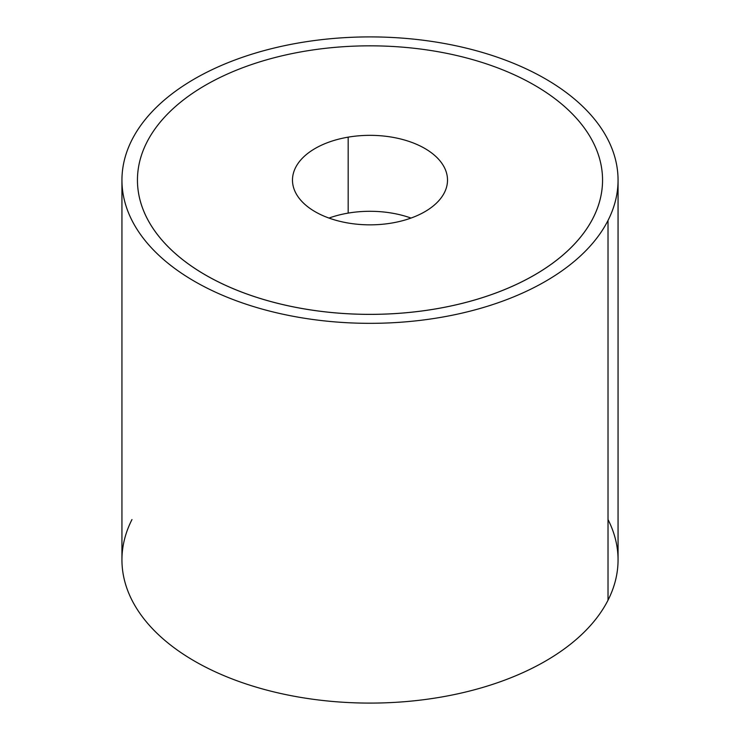 <?xml version="1.0" encoding="UTF-8"?>
<svg xmlns="http://www.w3.org/2000/svg" width="740" height="740" viewBox="0 0 740 740"><rect width="100%" height="100%" fill="white"/><g stroke="black" fill="none" stroke-linecap="round" stroke-linejoin="round"><path stroke-width="1.11" d="M618.057 180.125L618.057 559.875A248.057 143.218 180 0 1 608.021 600.196L608.021 220.446A248.057 143.218 0 0 0 618.057 180.125A248.057 143.218 0 0 0 405.279 38.36A248.057 143.218 0 0 0 131.979 139.804A248.057 143.218 0 0 0 121.943 180.125A248.057 143.218 0 0 0 334.721 321.882A248.057 143.218 0 0 0 608.021 220.446L608.021 600.196A248.057 143.218 0 0 0 608.021 519.554M131.979 519.554A248.057 143.218 0 0 0 300.163 697.302A248.057 143.218 0 0 0 608.021 600.196A248.057 143.218 180 0 1 334.721 701.64A248.057 143.218 180 0 1 121.943 559.875L121.943 180.125M608.021 220.446A248.057 143.218 180 0 1 300.163 317.543A248.057 143.218 180 0 1 131.979 139.804A248.057 143.218 180 0 1 439.838 42.698A248.057 143.218 180 0 1 608.021 220.446M137.446 180.107A232.554 134.264 0 0 0 205.563 275.058A232.554 134.264 0 0 0 435.471 308.95A232.554 134.264 0 0 0 534.437 275.058A232.554 134.264 0 0 0 593.147 217.921A232.554 134.264 0 0 0 602.554 180.107M391.821 223.036A77.515 44.752 180 0 1 292.485 180.097A77.515 44.752 180 0 1 348.179 137.15L348.179 213.102A77.515 44.752 0 0 0 328.986 218.069A77.515 44.752 180 0 1 348.179 213.102L348.179 137.15A77.515 44.752 180 0 1 447.515 180.097A77.515 44.752 180 0 1 391.821 223.036A77.515 44.752 0 0 0 444.379 167.499A77.515 44.752 0 0 0 348.179 137.15A77.515 44.752 0 0 0 295.621 192.696A77.515 44.752 0 0 0 391.821 223.036M411.014 218.069A77.515 44.752 0 0 0 348.179 213.102A77.515 44.752 180 0 1 411.014 218.069M304.529 51.264A232.554 134.264 180 0 1 534.437 85.156A232.554 134.264 180 0 1 593.147 217.893A232.554 134.264 180 0 1 534.437 275.03A232.554 134.264 180 0 1 435.471 308.932A232.554 134.264 180 0 1 205.563 275.03A232.554 134.264 180 0 1 146.853 142.293A232.554 134.264 180 0 1 205.563 85.156A232.554 134.264 180 0 1 304.529 51.264"/></g></svg>
